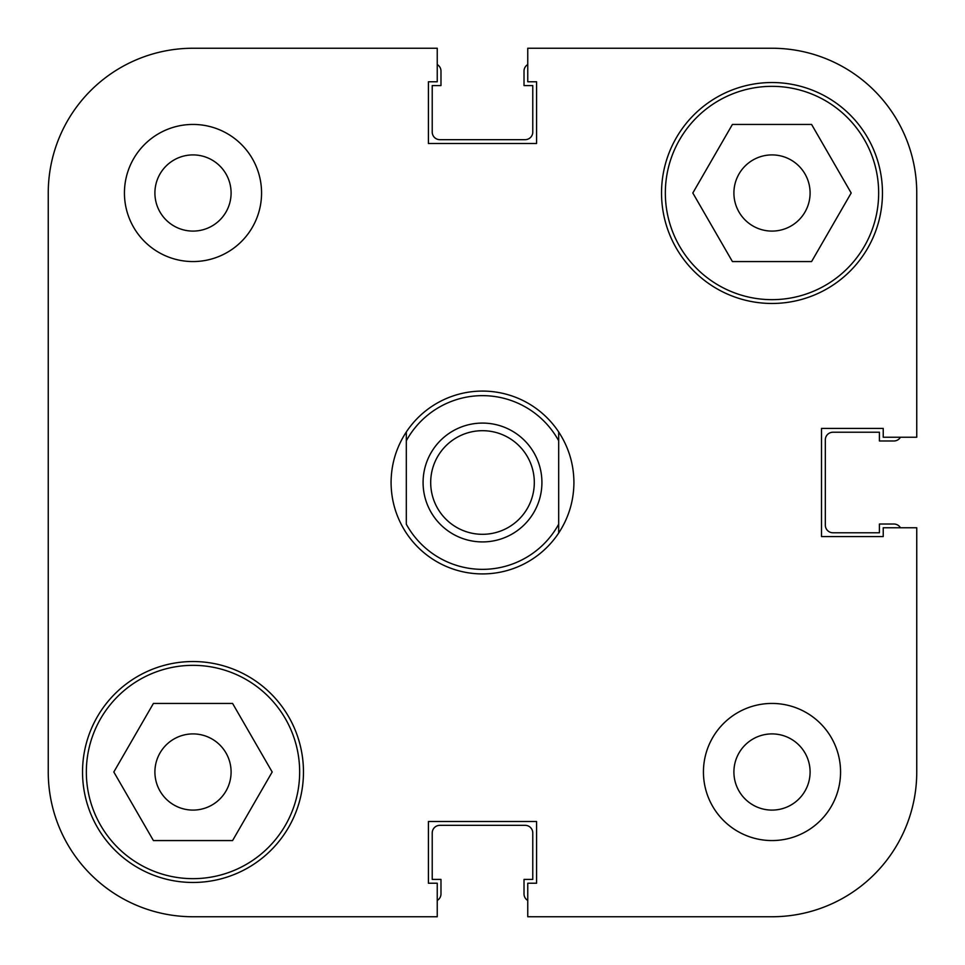 <?xml version="1.0" encoding="UTF-8"?>
<svg xmlns="http://www.w3.org/2000/svg" width="965" height="965" viewBox="0 0 965 965"><rect width="100%" height="100%" fill="white"/><g stroke="black" fill="none" stroke-linecap="round" stroke-linejoin="round"><path stroke-width="1.45" d="M482.5 423.08A59.42 59.42 0 0 0 423.08 482.5A59.42 59.42 0 0 0 482.5 541.92A59.42 59.42 0 0 0 541.92 482.5A59.42 59.42 0 0 0 482.5 423.08M482.5 534.308A51.808 51.808 0 0 1 430.692 482.5A51.808 51.808 0 0 1 482.5 430.692A51.808 51.808 0 0 1 534.308 482.5A51.808 51.808 0 0 1 482.5 534.308M406.313 431.97C396.289 447.314 391.199 464.165 391.078 482.5C391.199 500.835 396.289 517.686 406.313 533.03A91.422 91.422 0 0 0 558.687 533.03C568.711 517.686 573.801 500.835 573.922 482.5C573.801 464.165 568.711 447.314 558.687 431.97A91.422 91.422 0 0 0 406.313 431.97L406.313 440.8A86.85 86.85 0 0 1 558.687 440.8L558.687 524.2A86.85 86.85 0 0 1 406.313 524.2L406.313 431.97M558.687 431.97L558.687 440.8L558.687 431.97M558.687 524.2L558.687 533.03L558.687 524.2M86.343 772A106.657 106.657 0 0 1 193 665.343A106.657 106.657 0 0 1 299.657 772A106.657 106.657 0 0 1 193 878.657A106.657 106.657 0 0 1 86.343 772M665.343 193A106.657 106.657 0 0 1 772 86.343A106.657 106.657 0 0 1 878.657 193A106.657 106.657 0 0 1 772 299.657A106.657 106.657 0 0 1 665.343 193M154.907 193A38.093 38.093 0 0 0 193 231.093A38.093 38.093 0 0 0 231.093 193A38.093 38.093 0 0 0 193 154.907A38.093 38.093 0 0 0 154.907 193M733.907 772A38.093 38.093 0 0 0 772 810.093A38.093 38.093 0 0 0 810.093 772A38.093 38.093 0 0 0 772 733.907A38.093 38.093 0 0 0 733.907 772M703.437 772A68.563 68.563 0 0 0 772 840.563A68.563 68.563 0 0 0 840.563 772A68.563 68.563 0 0 0 772 703.437A68.563 68.563 0 0 0 703.437 772M124.437 193A68.563 68.563 0 0 0 193 261.563A68.563 68.563 0 0 0 261.563 193A68.563 68.563 0 0 0 193 124.437A68.563 68.563 0 0 0 124.437 193M82.532 772A110.468 110.468 0 0 0 193 882.468A110.468 110.468 0 0 0 303.468 772A110.468 110.468 0 0 0 193 661.532A110.468 110.468 0 0 0 82.532 772M661.532 193A110.468 110.468 0 0 0 772 303.468A110.468 110.468 0 0 0 882.468 193A110.468 110.468 0 0 0 772 82.532A110.468 110.468 0 0 0 661.532 193M810.093 193A38.093 38.093 0 0 1 772 231.093A38.093 38.093 0 0 1 733.907 193A38.093 38.093 0 0 1 772 154.907A38.093 38.093 0 0 1 810.093 193M231.093 772A38.093 38.093 0 0 1 193 810.093A38.093 38.093 0 0 1 154.907 772A38.093 38.093 0 0 1 193 733.907A38.093 38.093 0 0 1 231.093 772M437.242 48.25L193 48.25L437.242 48.25L437.242 81.772L428.412 81.772L428.412 143.483L536.588 143.483L536.588 81.772L527.759 81.772L527.759 48.25L772 48.25A144.75 144.75 0 0 1 916.75 193L916.75 437.242L883.228 437.242L883.228 428.412L821.517 428.412L821.517 536.588L883.228 536.588L883.228 527.759L916.75 527.759L916.75 772L916.75 527.759M193 48.25A144.75 144.75 0 0 0 48.25 193L48.25 772A144.75 144.75 0 0 0 193 916.75L437.242 916.75L193 916.75M916.75 772A144.75 144.75 0 0 1 772 916.75L527.759 916.75L527.759 883.228L536.588 883.228L536.588 821.517L428.412 821.517L428.412 883.228L437.242 883.228L437.242 916.75M732.411 261.563L692.822 193L732.411 124.437L811.589 124.437L851.178 193L811.589 261.563L732.411 261.563M232.589 840.563L153.411 840.563L113.822 772L153.411 703.437L232.589 703.437L272.178 772L232.589 840.563M48.25 772L48.25 554.875M48.25 410.125L48.25 193M437.242 900.454A7.624 7.624 0 0 0 440.981 893.892L440.981 879.417L432.224 879.417L432.224 832.952A7.624 7.624 0 0 1 439.835 825.328L525.165 825.328A7.624 7.624 0 0 1 532.777 832.952L532.777 879.417L524.019 879.417L524.019 893.892A7.624 7.624 0 0 0 527.759 900.454M900.454 527.759A7.624 7.624 0 0 0 893.892 524.019L879.417 524.019L879.417 532.777L832.952 532.777A7.624 7.624 0 0 1 825.328 525.165L825.328 439.835A7.624 7.624 0 0 1 832.952 432.224L879.417 432.224L879.417 440.981L893.892 440.981A7.624 7.624 0 0 0 900.454 437.242M527.759 64.546A7.624 7.624 0 0 0 524.019 71.108L524.019 85.583L532.777 85.583L532.777 132.048A7.624 7.624 0 0 1 525.165 139.672L439.835 139.672A7.624 7.624 0 0 1 432.224 132.048L432.224 85.583L440.981 85.583L440.981 71.108A7.624 7.624 0 0 0 437.242 64.546"/></g></svg>
